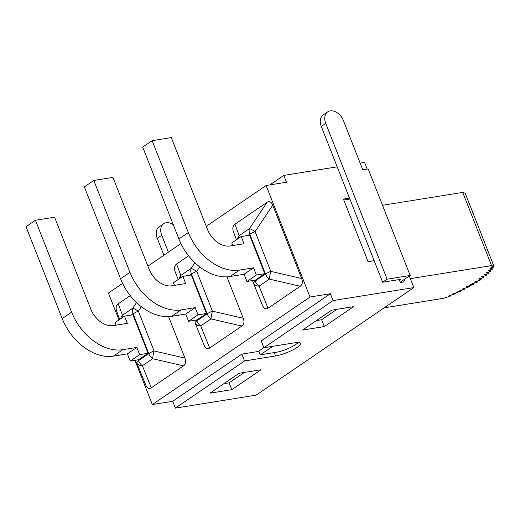 <?xml version="1.0" encoding="UTF-8"?>
<svg xmlns="http://www.w3.org/2000/svg" width="520" height="520" viewBox="0 0 520 520"><rect width="100%" height="100%" fill="white"/><g stroke="black" fill="none" stroke-linecap="round" stroke-linejoin="round"><path stroke-width="0.78" d="M400.192 282.191L404.586 279.195A4.179 2.905 55.7 0 1 403.591 281.775A4.179 2.905 55.7 0 1 402.727 282.113L400.316 282.503L399.347 280.039L400.276 279.403L382.642 282.236L321.282 126.458L325.748 123.409A12.233 8.502 -124.3 0 1 327.678 111.885A12.233 8.502 -124.3 0 1 343.388 120.575L362.772 169.786L368.193 168.916L410.176 275.483L387.114 279.188L382.642 282.236M302.464 330.083L331.643 310.18L353.503 306.67L324.324 326.573L302.464 330.083M269.847 184.906L283.771 175.409L286.455 182.24L266.11 185.51L206.252 226.33M223.886 383.675L229.131 382.831L244.387 372.424M231.822 389.656L209.963 393.172L239.142 373.269L261.001 369.759L231.822 389.656L229.131 382.831M316.387 320.587L321.633 319.742L336.888 309.342M324.324 326.573L321.633 319.742M413.862 287.586L256.172 395.135L175.383 408.115L244.543 360.945L275.594 355.953A16.309 3.64 158.5 0 0 292.37 350.162A16.309 3.64 158.5 0 0 300.45 343.375A16.309 3.64 158.5 0 0 294.957 342.745L263.906 347.737L261.222 340.906L330.375 293.742L333.067 300.567L413.862 287.586L409.325 276.062M263.906 347.737L333.067 300.567M263.855 347.601L258.811 351.039L260.306 354.829L276.51 352.228A15.158 3.387 158.5 0 0 283.757 350.331A16.309 3.64 158.5 0 0 298.246 342.491M244.543 360.945L241.852 354.12L258.947 351.371M175.383 408.115L172.692 401.284L241.852 354.12M367.178 169.078L364.559 162.435L360.152 163.144M283.771 175.409L337.181 166.829M404.586 279.195L410.176 275.483M134.921 360.321L152.341 404.553L310.031 297.011L330.375 293.742M152.341 404.553L172.692 401.284M410.339 278.655L491.556 265.61L462.722 192.413L465.166 193.186L494 266.383L491.556 265.61M382.525 205.296L462.722 192.413M130.221 361.075L138.658 359.716L148.096 353.281L132.931 314.788L124.495 316.147L127.328 323.349L113.315 325.605A20.911 14.534 55.7 0 1 90.773 309.062L54.581 217.185L35.438 220.266L26 226.701L62.192 318.572A47.463 32.994 55.7 0 0 113.36 356.122L127.38 353.866L136.819 347.432L139.653 354.64L130.221 361.075L127.38 353.866M113.36 356.122L122.798 349.687A47.463 32.994 -124.3 0 1 71.624 312.137L62.192 318.572M122.798 349.687L136.819 347.432M148.096 353.281L139.653 354.64M35.438 220.266L71.624 312.137M116.07 325.156L115.056 322.582L124.495 316.147M131.352 315.042L133.101 313.846A8.365 1.866 -21.5 0 1 138.379 311.168A8.365 1.021 -146.2 0 0 132.756 308.197L122.466 315.218A8.365 7.735 159.6 0 0 120.724 318.714M168.591 316.641L184.919 358.091C186.18 361.589 185.712 364.175 183.521 365.853L151.307 387.816L142.37 365.742A8.365 5.817 -124.3 0 1 138.489 360.659A8.365 1.866 -21.5 0 0 136.74 362.759A8.365 1.866 -21.5 0 0 136.747 362.772A8.365 5.577 -22 0 0 136.767 362.83A8.365 5.577 -22 0 0 142.37 365.742L152.659 358.722A8.365 1.137 -77 0 1 154.056 350.961A8.365 1.866 158.5 0 0 148.779 353.646L138.489 360.659L138.151 359.801M151.307 387.816C149.032 389.2 147.173 388.245 145.724 384.956L136.767 362.83A8.365 8.365 0 0 1 136.74 362.759L136.734 362.739M145.724 384.956L136.792 362.888M116.818 311.571L116.74 311.37C115.583 307.964 116.07 305.442 118.222 303.817L130.247 295.614M188.578 321.276L197.015 319.917L206.453 313.482L191.289 274.989L182.852 276.341L185.686 283.55L171.672 285.805A20.911 14.534 55.7 0 1 149.123 269.262L112.938 177.385L93.795 180.459L84.357 186.894L120.549 278.772A47.463 32.994 55.7 0 0 171.717 316.322L185.738 314.067L195.175 307.632L198.01 314.841L188.578 321.276L185.738 314.067M171.717 316.322L181.155 309.887A47.463 32.994 -124.3 0 1 129.981 272.337L120.549 278.772M181.155 309.887L195.175 307.632M206.453 313.482L198.01 314.841M93.795 180.459L129.981 272.337M174.428 285.356L173.414 282.783L182.852 276.341M189.709 275.243L191.458 274.047A8.365 1.866 -21.5 0 1 196.736 271.369A8.365 1.021 -146.2 0 0 191.113 268.398L180.823 275.418A8.365 7.735 159.6 0 0 179.082 278.915M226.947 276.842L243.275 318.292C244.536 321.789 244.069 324.376 241.878 326.047L209.664 348.017L200.727 325.936A8.365 5.817 -124.3 0 1 196.846 320.86A8.365 1.866 -21.5 0 0 195.097 322.959L195.091 322.94A8.365 1.866 -21.5 0 0 195.097 322.972A8.365 5.577 -22 0 0 195.124 323.031A8.365 5.577 -22 0 0 200.727 325.936L211.016 318.923A8.365 1.137 -77 0 1 212.414 311.161A8.365 1.866 158.5 0 0 207.136 313.839L196.846 320.86L196.508 320.002M209.664 348.017C207.389 349.401 205.53 348.446 204.081 345.156L195.124 323.031A8.365 8.365 0 0 1 195.097 322.959M204.081 345.156L195.15 323.089M175.175 271.772L175.097 271.564C173.933 268.158 174.428 265.642 176.572 264.011L188.604 255.808M246.928 281.476L255.372 280.118L264.81 273.683L249.645 235.19L241.202 236.542L244.042 243.75L230.022 245.999A20.911 14.534 55.7 0 1 207.48 229.463L171.294 137.585L152.145 140.66L142.714 147.095L178.9 238.972A47.463 32.994 55.7 0 0 230.074 276.517L244.094 274.267L253.533 267.833L256.367 275.034L246.928 281.476L244.094 274.267M230.074 276.517L239.512 270.082A47.463 32.994 -124.3 0 1 188.338 232.537L178.9 238.972M239.512 270.082L253.533 267.833M264.81 273.683L256.367 275.034M152.145 140.66L188.338 232.537M232.785 245.557L231.77 242.977L241.202 236.542M233.532 231.972L233.454 231.764C232.291 228.358 232.785 225.843 234.93 224.211L267.144 202.241L249.47 228.599A8.365 5.817 55.7 0 0 249.815 234.247L265.493 274.04L255.203 281.06A8.365 1.866 -21.5 0 0 253.448 283.153L252.441 280.586L253.448 283.14A8.365 1.866 -21.5 0 0 253.455 283.173A8.365 5.577 -22 0 0 253.481 283.231L253.481 283.231A8.365 5.577 -22 0 0 259.084 286.137L269.373 279.123A8.365 1.137 -77 0 1 270.771 271.362L255.093 231.569L272.766 205.212L301.632 278.493C302.894 281.99 302.425 284.577 300.235 286.247L268.021 308.217C265.746 309.595 263.887 308.646 262.438 305.357L253.507 283.289M248.06 235.443L249.815 234.247A8.365 1.866 -21.5 0 1 255.093 231.569A8.365 1.021 33.8 0 0 249.47 228.599L239.181 235.619A8.365 7.735 159.6 0 0 237.439 239.115M267.144 202.241C269.445 200.85 271.323 201.838 272.766 205.212M480.636 278.447L481.163 279.773L478.608 278.961L484.029 277.583L481.513 276.783L486.629 275.483L484.094 274.677L488.872 273.462L486.324 272.656L490.737 271.531L488.196 270.725L492.219 269.704L489.697 268.899L493.311 267.982L490.822 267.189L494 266.383M483.516 276.276L484.029 277.583M486.109 274.163L486.629 275.483M488.351 272.142L488.872 273.462M490.217 270.212L490.737 271.531M491.706 268.392L492.219 269.704M492.804 266.689L493.311 267.982M384.15 307.853L443.632 298.292L450.554 296.01L448.519 296.043L455.579 293.716L453.258 293.755L460.415 291.395L457.834 291.434L465.043 289.062L462.209 289.101L469.43 286.721L466.369 286.767L473.558 284.401L470.275 284.453L477.399 282.106L473.922 282.159L481.163 279.773M450.333 295.445L450.554 296.01M455.325 293.072L455.579 293.716M460.135 290.68L460.415 291.395M464.731 288.269L465.043 289.062M469.099 285.87L469.43 286.721M473.2 283.485L473.558 284.401M477.016 281.138L477.399 282.106M399.347 280.039L399.165 279.584M163.657 223.756L159.185 226.805A12.233 8.502 55.7 0 0 157.261 238.322L161.733 235.274A12.233 8.502 -124.3 0 1 163.657 223.756A12.233 8.502 -124.3 0 1 173.29 224.725M163.91 255.21L157.261 238.322M327.678 111.885L323.206 114.933A12.233 8.502 55.7 0 0 321.282 126.458M325.748 123.409L387.114 279.188M161.733 235.274L168.383 252.161M122.584 283.4L108.42 293.053L118.995 319.891M374.16 260.695L368.075 261.671L343.421 199.095L349.505 198.12M349.869 199.03L343.785 200.011M272.805 346.307L260.306 354.829M310.031 297.011L266.11 185.51M180.941 243.594L147.894 266.136M275.594 355.953L274.261 352.586M183.521 365.853L152.659 358.722A8.365 5.817 -124.3 0 1 148.779 353.646L133.101 313.846A8.365 5.817 -124.3 0 1 132.756 308.197L136.546 302.549M122.122 317.759A8.365 5.817 -124.3 0 1 122.466 315.218L118.222 303.817M184.919 358.091L154.056 350.961L138.379 311.168L141.375 306.709M241.878 326.047L211.016 318.923A8.365 5.817 -124.3 0 1 207.136 313.839L191.458 274.047A8.365 5.817 -124.3 0 1 191.113 268.398L194.903 262.75M180.479 277.959A8.365 5.817 -124.3 0 1 180.823 275.418L176.572 264.011M243.275 318.292L212.414 311.161L196.736 271.369L199.732 266.903M254.865 280.202L255.203 281.06A8.365 5.817 55.7 0 0 259.084 286.137L268.021 308.217M300.235 286.247L269.373 279.123A8.365 5.817 55.7 0 1 265.493 274.04A8.365 1.866 -21.5 0 1 270.771 271.362L301.632 278.493M234.93 224.211L239.181 235.619A8.365 5.817 55.7 0 0 238.836 238.16M116.74 311.37L119.73 319.391M175.097 271.564L178.087 279.591M253.448 283.153A8.365 8.365 0 0 0 253.481 283.231L262.438 305.357M233.454 231.764L236.444 239.792"/></g></svg>
